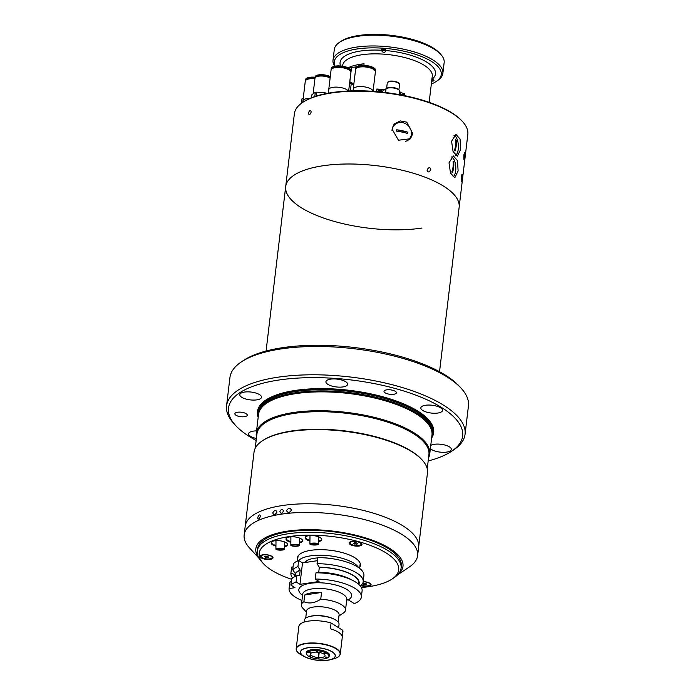 <?xml version="1.0" encoding="UTF-8"?>
<svg xmlns="http://www.w3.org/2000/svg" width="695" height="695" viewBox="0 0 695 695"><rect width="100%" height="100%" fill="white"/><g stroke="black" fill="none" stroke-linecap="round" stroke-linejoin="round"><path stroke-width="1.04" d="M297.938 566.59A36.392 13.118 -173.2 0 0 292.708 569.726L293.438 563.636A36.392 13.118 -173.2 0 1 298.659 560.491L302.516 562.915L299.962 584.347L296.105 581.923L296.852 575.695L299.597 575.243L300.197 570.187L297.938 566.59L298.659 560.491A31.292 11.276 6.8 0 1 310.526 555.861A31.292 11.276 6.8 0 1 358.611 567.633M334.399 559.049A24.516 8.835 -173.2 0 0 324.226 557.833M317.745 557.911A24.516 8.835 -173.2 0 0 305.426 561.577A24.516 8.835 -173.2 0 0 304.514 562.611M305.696 618.185L306.565 610.922A16.376 5.899 6.8 0 1 318.284 606.692A16.376 5.899 6.8 0 1 336.18 610.853A16.376 5.899 6.8 0 1 339.082 614.797L338.213 622.06M306.417 612.104L302.768 608.116A22.197 8.001 6.8 0 1 301.421 604.841A22.197 8.001 6.8 0 1 303.889 601.731C309.145 603.972 314.757 603.13 320.743 599.194A22.197 8.001 6.8 0 1 341.575 604.746A22.197 8.001 6.8 0 1 345.511 610.097A22.197 8.001 6.8 0 1 343.426 612.964L338.943 615.978M304.688 594.99L321.542 592.453A22.197 8.001 -173.2 0 0 304.688 594.99L303.889 601.731M321.542 592.453L320.743 599.194M346.701 600.089L348.273 599.855A4.37 3.64 61.2 0 0 346.744 599.724M358.698 584.321L358.82 583.279A32.239 11.624 -173.2 0 0 353.112 575.503A32.239 11.624 -173.2 0 0 319.318 567.311L318.736 572.237M302.551 595.363A26.566 9.574 6.8 0 1 310.9 583.192A26.566 9.574 6.8 0 1 346.892 589.516A26.566 9.574 6.8 0 1 348.273 599.855L354.328 603.616A36.392 13.118 -173.2 0 0 361.357 597.083L362.095 590.846A36.392 13.118 -173.2 0 0 355.658 582.08A36.392 13.118 -173.2 0 0 353.851 581.029A36.392 13.118 -173.2 0 0 315.973 572.819L315.226 579.057L319.083 581.48L299.962 584.347M361.357 597.083A36.392 13.118 -173.2 0 0 354.91 588.318A36.392 13.118 -173.2 0 0 315.226 579.057M360.358 586.024A36.392 13.118 -173.2 0 0 363.181 581.741L363.911 575.642A36.392 13.118 -173.2 0 0 357.465 566.877A36.392 13.118 -173.2 0 0 317.78 557.616L317.059 563.715L319.318 567.311M361.374 585.147A5.56 2.007 -173.2 0 0 369.679 585.242A5.56 2.007 -173.2 0 0 370.2 584.53A5.56 2.007 -173.2 0 0 363.181 581.776A36.392 13.118 -173.2 0 0 356.743 572.975A36.392 13.118 -173.2 0 0 317.059 563.715M304.132 622.095L304.349 620.235A17.471 6.298 6.8 0 1 309.31 616.578L310.152 616.352A16.376 5.899 6.8 0 1 334.312 619.236L335.086 619.653A17.471 6.298 6.8 0 1 335.946 620.157A17.471 6.298 6.8 0 1 339.038 624.371L338.639 627.733M309.31 616.578A17.471 6.298 6.8 0 1 335.086 619.653M353.851 581.029L351.192 579.578A32.604 11.754 -173.2 0 0 318.501 572.237L315.973 572.819M299.979 570.048A32.604 11.754 -173.2 0 0 295.253 573.505L295.201 576.416M300.197 570.187A32.239 11.624 -173.2 0 0 295.523 573.679M296.852 575.695A36.392 13.118 -173.2 0 0 291.622 578.839L290.884 585.068A36.392 13.118 -173.2 0 1 296.105 581.923M294.819 576.607L295.054 574.583L290.901 573.219A36.392 13.118 -173.2 0 0 292.647 577.953M290.901 573.219L291.631 567.12L293.047 566.903M290.884 585.068L295.01 587.666L289.068 588.561L289.815 582.323L291.318 581.376M289.068 588.561A36.392 13.118 -173.2 0 0 301.943 600.463M295.054 574.583A32.239 11.624 -173.2 0 0 294.793 575.642L294.663 576.685M294.663 574.643A32.604 11.754 -173.2 0 0 294.454 576.798M292.708 569.726L295.253 573.505M317.424 560.674L302.516 562.915M358.872 584.478A32.604 11.754 -173.2 0 0 319.101 567.181M323.87 653.882L323.853 654.047A7.28 2.624 6.8 0 1 325.043 655.732A7.28 2.624 6.8 0 1 318.597 657.583L319.214 652.431M318.857 652.37L318.24 657.557A7.28 2.624 6.8 0 1 311.873 655.767A7.28 2.624 6.8 0 1 310.587 654.012A7.28 2.624 6.8 0 1 311.195 653.126L311.204 652.987M308.719 656.08L310.9 656.071A8.731 3.145 6.8 0 1 310.483 655.811L308.432 656.123A11.25 4.057 6.8 0 1 306.816 654.473A11.25 4.057 6.8 0 1 307.546 652.197L309.814 652.822A8.731 3.145 6.8 0 1 309.883 652.761L311.195 653.126M327.328 652.431L326.78 653.37L324.73 653.674A8.731 3.145 6.8 0 1 324.834 653.743L323.644 653.917A7.28 2.624 6.8 0 0 311.343 653.022L310.031 652.666A8.731 3.145 6.8 0 1 310.118 652.614L307.85 651.988L307.468 650.989M316.955 649.643L316.72 651.623A8.731 3.145 6.8 0 1 317.441 651.675L317.294 649.677M317.233 650.737A11.25 4.057 6.8 0 1 326.78 653.37M316.572 649.616L316.72 651.623M307.85 651.988A11.25 4.057 6.8 0 1 316.512 650.685M325.182 653.604L327.197 653.63A11.25 4.057 6.8 0 1 328.596 657.07A11.25 4.057 6.8 0 1 328.083 657.557L325.816 656.931A8.731 3.145 6.8 0 1 325.503 657.14L327.962 657.522M327.771 657.757A11.25 4.057 6.8 0 1 319.109 659.06L318.901 658.13A8.731 3.145 6.8 0 1 318.718 658.122L318.597 657.583M323.853 654.047L325.043 653.865A8.731 3.145 6.8 0 1 325.138 653.934M327.197 653.63L327.736 652.692M319.04 652.397L318.362 658.096A8.731 3.145 6.8 0 1 318.18 658.078L318.388 659.008L318.658 657.826M318.388 659.008A11.25 4.057 6.8 0 1 308.841 656.384M318.24 657.557L318.362 658.096M307.164 651.198L307.546 652.197M330.377 628.775A22.197 8.001 6.8 0 1 338.309 632.137A22.197 8.001 6.8 0 1 342.096 636.134L342.783 630.339L331.063 622.972L330.377 628.775M296.6 650.65A22.197 8.001 6.8 0 1 296.192 648.696L298.85 626.438A22.197 8.001 6.8 0 1 331.063 622.972M342.783 630.339A22.197 8.001 6.8 0 1 342.93 631.694L340.281 653.952A22.197 8.001 6.8 0 1 339.429 655.759M306.669 654.038A11.789 4.248 6.8 0 1 312.863 649.625A11.789 4.248 6.8 0 1 327.536 652.562A11.789 4.248 6.8 0 1 328.839 656.679M385.117 392.831A6.238 2.25 -173.2 0 0 391.928 394.421A6.238 2.25 -173.2 0 0 396.393 392.805A6.238 2.25 -173.2 0 0 395.29 391.311A6.238 2.25 -173.2 0 0 388.479 389.721A6.238 2.25 -173.2 0 0 384.014 391.337A6.238 2.25 -173.2 0 0 385.117 392.831M428.155 460.967A117.907 42.499 -173.2 0 0 451.611 451.264A117.907 42.499 -173.2 0 0 441.777 407.635A117.907 42.499 -173.2 0 0 291.379 378.558A117.907 42.499 -173.2 0 0 235.64 425.505A117.907 42.499 -173.2 0 0 249.366 436.53A117.907 42.499 -173.2 0 0 256.151 440.456M235.64 425.505L233.85 423.55A120.087 43.281 6.8 0 1 226.561 405.837A120.087 43.281 6.8 0 1 312.559 374.787A120.087 43.281 6.8 0 1 443.801 405.341A120.087 43.281 6.8 0 1 465.059 434.279A120.087 43.281 6.8 0 1 453.818 449.778L451.611 451.264M465.059 434.279L468.439 405.967A120.087 43.281 -173.2 0 0 461.15 388.253A120.087 43.281 -173.2 0 0 447.18 377.029A120.087 43.281 -173.2 0 0 241.182 362.026A120.087 43.281 -173.2 0 0 229.941 377.524L226.561 405.837M241.182 362.026L243.389 360.54A117.907 42.499 6.8 0 1 445.634 375.274A117.907 42.499 6.8 0 1 459.36 386.298L461.15 388.253M443.688 186.217A87.335 31.475 -173.2 0 0 348.238 163.994A87.335 31.475 -173.2 0 0 285.697 186.581A87.335 31.475 6.8 0 1 322.862 165.784A87.335 31.475 6.8 0 1 414.263 173.507A87.335 31.475 6.8 0 1 459.143 207.258A87.335 31.475 -173.2 0 0 443.688 186.217M422.777 410.484A10.92 3.935 -173.2 0 0 434.705 413.264A10.92 3.935 -173.2 0 0 442.524 410.441A10.92 3.935 -173.2 0 0 440.595 407.809A10.92 3.935 -173.2 0 0 428.659 405.037A10.92 3.935 -173.2 0 0 420.84 407.861A10.92 3.935 -173.2 0 0 422.777 410.484M256.559 430.9A10.92 3.935 -173.2 0 0 248.619 433.723A10.92 3.935 -173.2 0 0 250.547 436.356A10.92 3.935 -173.2 0 0 256.386 438.493M241.747 397.305A10.92 3.935 -173.2 0 0 253.675 400.085A10.92 3.935 -173.2 0 0 261.494 397.262A10.92 3.935 -173.2 0 0 259.556 394.63A10.92 3.935 -173.2 0 0 247.629 391.85A10.92 3.935 -173.2 0 0 239.81 394.673A10.92 3.935 -173.2 0 0 241.747 397.305M327.858 384.37A10.92 3.935 -173.2 0 0 339.786 387.15A10.92 3.935 -173.2 0 0 347.604 384.326A10.92 3.935 -173.2 0 0 345.676 381.694A10.92 3.935 -173.2 0 0 333.739 378.923A10.92 3.935 -173.2 0 0 325.92 381.746A10.92 3.935 -173.2 0 0 327.858 384.37M430.37 448.579A10.92 3.935 -173.2 0 0 431.578 449.535A10.92 3.935 -173.2 0 0 443.514 452.315A10.92 3.935 -173.2 0 0 451.333 449.491A10.92 3.935 -173.2 0 0 449.396 446.859A10.92 3.935 -173.2 0 0 430.744 445.452M431.621 438.059A88.743 31.987 -173.2 0 0 417.982 411.205A88.743 31.987 -173.2 0 0 313.549 388.774A88.743 31.987 -173.2 0 0 258.175 417.374M428.52 457.935A87.335 31.475 -173.2 0 0 429.727 453.991L431.977 435.122A87.335 31.475 -173.2 0 0 431.89 431.83A87.335 31.475 -173.2 0 0 416.514 414.072A87.335 31.475 -173.2 0 0 325.416 391.893A87.335 31.475 -173.2 0 0 259.374 411.258A87.335 31.475 -173.2 0 0 258.523 414.437L256.273 433.315A87.335 31.475 -173.2 0 0 256.516 437.424M429.727 453.991A87.335 31.475 -173.2 0 0 414.263 432.95A87.335 31.475 -173.2 0 0 318.814 410.728A87.335 31.475 -173.2 0 0 256.273 433.315M427.234 468.76L428.919 454.582A86.614 31.214 -173.2 0 0 413.586 433.715A86.614 31.214 -173.2 0 0 318.935 411.683A86.614 31.214 -173.2 0 0 256.915 434.071L255.221 448.249M397.471 574.965L409.424 566.929A87.335 31.475 -173.2 0 0 417.599 555.653L418.633 547.026A87.335 31.475 -173.2 0 0 403.169 525.985A87.335 31.475 -173.2 0 1 418.633 547.026L427.468 472.869A87.335 31.475 -173.2 0 0 422.178 459.994L421.578 459.334A86.614 31.214 -173.2 0 0 411.501 451.246A86.614 31.214 -173.2 0 0 262.936 440.421L262.197 440.917A87.335 31.475 -173.2 0 0 254.022 452.184L244.154 534.976A87.335 31.475 -173.2 0 0 249.444 547.851L259.174 558.476M422.178 459.994A87.335 31.475 -173.2 0 0 412.013 451.828A87.335 31.475 -173.2 0 0 262.197 440.917M403.169 525.985A87.335 31.475 -173.2 0 0 307.72 503.762A87.335 31.475 -173.2 0 0 245.179 526.341A87.335 31.475 -173.2 0 1 307.72 503.762A87.335 31.475 -173.2 0 1 403.169 525.985M235.961 415.236A6.238 2.25 -173.2 0 0 242.781 416.818A6.238 2.25 -173.2 0 0 247.246 415.21A6.238 2.25 -173.2 0 0 246.143 413.707A6.238 2.25 -173.2 0 0 239.323 412.118A6.238 2.25 -173.2 0 0 234.858 413.733A6.238 2.25 -173.2 0 0 235.961 415.236M397.792 574.635A74.096 26.705 -173.2 0 0 389.869 548.503A74.096 26.705 -173.2 0 0 297.312 530.077A74.096 26.705 -173.2 0 0 258.94 558.085M417.599 555.653A87.335 31.475 -173.2 0 0 402.144 534.611A87.335 31.475 -173.2 0 0 306.695 512.389A87.335 31.475 -173.2 0 0 244.154 534.976M258.775 519.104C260.651 516.75 260.825 515.334 259.278 514.856C257.445 517.245 257.28 518.661 258.775 519.104C257.28 518.652 257.454 517.236 259.278 514.856C260.825 515.343 260.651 516.767 258.766 519.113M279.894 511.555C281.379 508.757 282.561 508.584 283.456 511.025C281.944 513.796 280.754 513.979 279.894 511.555C281.379 508.757 282.561 508.584 283.456 511.025C281.944 513.796 280.754 513.979 279.894 511.555M276.992 512.067C275.211 515.038 273.795 515.334 272.735 512.962C274.429 509.948 275.846 509.652 276.992 512.067C275.854 509.661 274.438 509.948 272.735 512.945C273.787 515.334 275.203 515.047 276.992 512.067M286.548 510.634C288.486 507.758 290.11 507.593 291.44 510.13C289.485 512.98 287.852 513.145 286.548 510.634C288.486 507.758 290.11 507.593 291.44 510.13C289.485 512.98 287.86 513.145 286.548 510.634M284.663 546.678A8.366 3.015 -173.2 0 0 287.756 544.767A8.366 3.015 -173.2 0 0 286.279 542.752A8.366 3.015 -173.2 0 0 277.131 540.623A8.366 3.015 -173.2 0 0 271.137 542.786A8.366 3.015 -173.2 0 0 272.614 544.802A8.366 3.015 -173.2 0 0 275.932 546.166M271.224 542.456A8.366 3.015 -173.2 0 0 272.701 544.124A8.366 3.015 -173.2 0 0 275.941 545.471M284.672 546.018A8.366 3.015 -173.2 0 0 287.747 544.42M275.203 540.727A6.272 2.259 -173.2 0 0 275.985 541.084M361.383 587.536A70.238 25.315 -173.2 0 0 392.102 579.013A70.238 25.315 -173.2 0 0 386.238 553.02A70.238 25.315 -173.2 0 0 296.652 535.706A70.238 25.315 -173.2 0 0 263.448 563.671A70.238 25.315 -173.2 0 0 271.623 570.23A70.238 25.315 -173.2 0 0 291.57 579.274M263.448 563.671L261.65 561.708A72.419 26.097 6.8 0 1 257.263 551.031A72.419 26.097 6.8 0 1 309.119 532.309A72.419 26.097 6.8 0 1 388.262 550.735A72.419 26.097 6.8 0 1 401.084 568.18A72.419 26.097 6.8 0 1 394.3 577.528L392.102 579.013M401.084 568.18L401.319 566.156A72.419 26.097 -173.2 0 0 388.505 548.711A72.419 26.097 -173.2 0 0 309.362 530.285A72.419 26.097 -173.2 0 0 257.506 549.007L257.263 551.031M299.58 542.812A8.366 3.015 -173.2 0 0 302.673 540.901A8.366 3.015 -173.2 0 0 301.196 538.886A8.366 3.015 -173.2 0 0 292.048 536.757A8.366 3.015 -173.2 0 0 286.053 538.92A8.366 3.015 -173.2 0 0 287.53 540.936A8.366 3.015 -173.2 0 0 290.849 542.3M286.14 538.59A8.366 3.015 -173.2 0 0 287.617 540.267A8.366 3.015 -173.2 0 0 290.858 541.605M299.588 542.152A8.366 3.015 -173.2 0 0 302.664 540.562M290.119 536.861A6.272 2.259 -173.2 0 0 290.901 537.218M318.666 541.57A8.366 3.015 -173.2 0 0 321.759 539.659A8.366 3.015 -173.2 0 0 320.273 537.643A8.366 3.015 -173.2 0 0 311.134 535.515A8.366 3.015 -173.2 0 0 305.14 537.678A8.366 3.015 -173.2 0 0 306.617 539.694A8.366 3.015 -173.2 0 0 309.935 541.058M305.227 537.348A8.366 3.015 -173.2 0 0 306.695 539.016A8.366 3.015 -173.2 0 0 309.944 540.363M318.675 540.91A8.366 3.015 -173.2 0 0 321.75 539.311M309.206 535.619A6.272 2.259 -173.2 0 0 309.987 535.975M261.294 557.885A6.481 2.337 -173.2 0 0 269.556 559.475A6.481 2.337 -173.2 0 0 272.622 556.895A6.481 2.337 -173.2 0 0 271.867 556.295A6.481 2.337 -173.2 0 0 260.755 555.487A6.481 2.337 -173.2 0 0 261.294 557.885M350.271 544.515A6.481 2.337 -173.2 0 0 358.533 546.114A6.481 2.337 -173.2 0 0 361.6 543.533A6.481 2.337 -173.2 0 0 360.844 542.934A6.481 2.337 -173.2 0 0 349.733 542.126A6.481 2.337 -173.2 0 0 350.271 544.515M360.896 585.59A6.481 2.337 -173.2 0 0 368.559 586.345A6.481 2.337 -173.2 0 0 370.696 583.878A6.481 2.337 -173.2 0 0 369.94 583.279A6.481 2.337 -173.2 0 0 363.198 581.628M359.784 567.207A31.735 11.433 -173.2 0 0 354.824 557.738A31.735 11.433 -173.2 0 0 317.658 549.71A31.735 11.433 -173.2 0 0 297.634 559.796M370.2 584.53L370.279 583.878A5.56 2.007 -173.2 0 0 370.209 583.461M363.78 584.469L362.582 583.713L363.476 583.114L366.778 584.017L365.883 584.625L363.78 584.469L363.945 583.148M366.013 583.539L365.883 584.625M261.329 555.183A5.56 2.007 -173.2 0 0 261.164 555.583L261.085 556.226A5.56 2.007 -173.2 0 0 262.067 557.564A5.56 2.007 -173.2 0 0 268.14 558.98A5.56 2.007 -173.2 0 0 272.127 557.546A5.56 2.007 -173.2 0 0 271.146 556.2A5.56 2.007 -173.2 0 0 265.064 554.792A5.56 2.007 -173.2 0 0 261.085 556.226M265.707 557.486L264.508 556.73L265.403 556.13L268.704 557.034L267.81 557.642L265.707 557.486L265.864 556.165M267.931 556.556L267.81 557.642M272.127 557.546L272.205 556.895A5.56 2.007 -173.2 0 0 272.136 556.478M350.306 541.822A5.56 2.007 -173.2 0 0 350.132 542.213L350.063 542.865A5.56 2.007 -173.2 0 0 356.048 545.584A5.56 2.007 -173.2 0 0 361.105 544.185A5.56 2.007 -173.2 0 0 355.119 541.466A5.56 2.007 -173.2 0 0 350.063 542.865M353.486 543.368L354.381 542.769L356.474 542.917L357.682 543.672L356.778 544.281L353.486 543.368M354.841 542.804L354.685 544.124M356.909 543.195L356.778 544.281M361.105 544.185L361.183 543.533A5.56 2.007 -173.2 0 0 361.113 543.116M311.751 543.221A4.37 0.99 -179.4 0 0 309.901 544.003A4.37 0.99 -179.4 0 0 312.264 544.906A4.37 0.99 -179.4 0 0 316.798 544.88A4.37 0.99 -179.4 0 0 318.64 544.098A4.37 0.99 -179.4 0 0 316.277 543.195A4.37 0.99 -179.4 0 0 311.751 543.221M316.164 544.672A3.275 0.738 -179.4 0 0 317.546 544.081A3.275 0.738 -179.4 0 0 315.782 543.403A3.275 0.738 -179.4 0 0 312.376 543.429A3.275 0.738 -179.4 0 0 310.995 544.011A3.275 0.738 -179.4 0 0 312.767 544.689A3.275 0.738 -179.4 0 0 316.164 544.672M292.664 544.463A4.37 0.99 -179.4 0 0 290.823 545.245A4.37 0.99 -179.4 0 0 293.177 546.148A4.37 0.99 -179.4 0 0 297.712 546.122A4.37 0.99 -179.4 0 0 299.554 545.34A4.37 0.99 -179.4 0 0 297.199 544.437A4.37 0.99 -179.4 0 0 292.664 544.463M297.078 545.914A3.275 0.738 -179.4 0 0 298.459 545.323A3.275 0.738 -179.4 0 0 296.695 544.645A3.275 0.738 -179.4 0 0 293.29 544.672A3.275 0.738 -179.4 0 0 291.909 545.254A3.275 0.738 -179.4 0 0 293.681 545.931A3.275 0.738 -179.4 0 0 297.078 545.914M277.748 548.32A4.37 0.99 -179.4 0 0 275.906 549.111A4.37 0.99 -179.4 0 0 278.261 550.014A4.37 0.99 -179.4 0 0 282.796 549.988A4.37 0.99 -179.4 0 0 284.637 549.198A4.37 0.99 -179.4 0 0 282.283 548.294A4.37 0.99 -179.4 0 0 277.748 548.32M282.161 549.78A3.275 0.738 -179.4 0 0 283.543 549.189A3.275 0.738 -179.4 0 0 281.779 548.511A3.275 0.738 -179.4 0 0 278.374 548.529A3.275 0.738 -179.4 0 0 276.992 549.12A3.275 0.738 -179.4 0 0 278.764 549.797A3.275 0.738 -179.4 0 0 282.161 549.78M308.406 113.085C308.988 115.5 309.918 115.135 311.212 111.999C310.587 109.567 309.649 109.923 308.406 113.085C308.988 115.5 309.918 115.135 311.212 111.999C310.587 109.567 309.649 109.923 308.406 113.085M430.813 169.511C429.892 166.93 428.624 167.121 427.008 170.084C427.964 172.69 429.223 172.499 430.813 169.511M302.551 102.495L303.289 102A86.614 31.214 6.8 0 1 332.036 92.565A86.614 31.214 6.8 0 1 461.932 120.921L462.531 121.573A87.335 31.475 -173.2 0 0 331.541 92.982A87.335 31.475 -173.2 0 0 302.551 102.495A87.335 31.475 -173.2 0 0 294.376 113.772L266.081 351.036M439.535 371.721L467.822 134.456A87.335 31.475 -173.2 0 0 462.531 121.573M458.118 170.953L457.501 160.632L453.375 155.958L449.013 162.821L450.49 173.081L454.791 177.746L458.118 170.953M412.778 133.622L406.731 122.138L400.181 120.921L394.473 123.884L392.049 129.131L398.47 140.225L410.476 138.739L412.778 133.622M460.689 149.373L460.073 139.061L455.946 134.387L451.585 141.25L453.062 151.51L457.371 156.175L460.689 149.373M462.088 179.371L462.01 174.202L461.315 176.374C461.15 181.795 461.411 182.794 462.088 179.371L461.558 181.577M464.66 157.791L464.59 152.631L463.886 154.803C463.73 160.224 463.982 161.223 464.66 157.791L464.13 160.006M409.737 139.443A10.92 9.852 42.9 0 0 411.44 135.065A10.92 9.852 42.9 0 0 411.449 132.754M421.978 228.056A87.335 31.475 6.8 0 1 330.568 220.332A87.335 31.475 6.8 0 1 285.697 186.581M400.381 122.468A10.92 9.852 42.9 0 0 393.813 124.683M330.116 78.022A8.514 3.067 -173.2 0 0 318.605 76.189A8.514 3.067 -173.2 0 0 314.983 78.222L313.115 93.868M311.56 97.76L311.925 94.668L315.313 92.392A9.608 3.466 6.8 0 1 316.781 92.174L324.713 92.748A9.608 3.466 6.8 0 1 326.329 93.191L326.763 93.469M314.818 96.562L315.313 92.392M316.312 96.075L316.781 92.174M324.574 93.912L324.713 92.748M330.281 76.693A8.514 3.067 -173.2 0 0 318.762 74.86A8.514 3.067 -173.2 0 0 315.139 76.884L315.052 77.623A8.514 3.067 -173.2 0 0 315.061 77.927M330.186 77.432A8.514 3.067 -173.2 0 0 318.675 75.599A8.514 3.067 -173.2 0 0 315.052 77.623M330.125 77.944A7.662 2.763 -173.2 0 0 319.161 75.903A7.662 2.763 -173.2 0 0 316.798 76.624M375.396 71.429A9.973 3.597 -173.2 0 0 375.482 71.099L375.578 70.256A9.973 3.597 -173.2 0 0 370.452 66.399A9.973 3.597 -173.2 0 0 360.019 65.521A9.973 3.597 -173.2 0 0 355.779 67.893L355.675 68.736A9.973 3.597 -173.2 0 0 355.684 69.074M375.482 71.099A9.973 3.597 -173.2 0 0 370.357 67.241A9.973 3.597 -173.2 0 0 359.923 66.364A9.973 3.597 -173.2 0 0 355.675 68.736M373.693 69.404A8.974 3.232 -173.2 0 0 360.488 66.711A8.974 3.232 -173.2 0 0 357.812 67.511M367.464 67.25A5.821 2.102 -173.2 0 0 364.371 66.876M373.067 91.332L375.396 71.767A9.973 3.597 -173.2 0 0 370.279 67.919A9.973 3.597 -173.2 0 0 359.836 67.033A9.973 3.597 -173.2 0 0 355.597 69.404L353.251 89.082M373.059 91.332A9.973 3.597 -173.2 0 0 367.733 87.579A9.973 3.597 -173.2 0 0 357.491 86.753A9.973 3.597 -173.2 0 0 353.242 89.125L353.043 90.845M357.491 86.753A9.973 3.597 -173.2 0 0 353.242 89.125M350.879 71.993A9.973 3.597 -173.2 0 0 350.958 71.663L351.062 70.82A9.973 3.597 -173.2 0 0 345.936 66.963A9.973 3.597 -173.2 0 0 335.503 66.086A9.973 3.597 -173.2 0 0 331.263 68.457L331.159 69.3A9.973 3.597 -173.2 0 0 331.159 69.639M350.958 71.663A9.973 3.597 -173.2 0 0 345.841 67.806A9.973 3.597 -173.2 0 0 335.398 66.929A9.973 3.597 -173.2 0 0 331.159 69.3M349.177 69.969A8.974 3.232 -173.2 0 0 335.963 67.285A8.974 3.232 -173.2 0 0 333.296 68.075M342.948 67.815A5.821 2.102 -173.2 0 0 339.855 67.45M348.655 90.993L350.879 72.332A9.973 3.597 -173.2 0 0 345.754 68.484A9.973 3.597 -173.2 0 0 335.32 67.597A9.973 3.597 -173.2 0 0 331.081 69.978L328.735 89.646M348.256 91.01A9.973 3.597 -173.2 0 0 332.966 87.318A9.973 3.597 -173.2 0 0 328.726 89.69L328.309 93.182M334.808 92.174A9.973 3.597 -173.2 0 0 332.366 92.374A9.973 3.597 -173.2 0 0 330.455 92.809M332.966 87.318A9.973 3.597 -173.2 0 0 328.726 89.69M315.096 77.232A9.973 3.597 -173.2 0 0 309.701 77.319A9.973 3.597 -173.2 0 0 305.453 79.69L305.357 80.533A9.973 3.597 -173.2 0 0 305.357 80.872M315.009 78.075A9.973 3.597 -173.2 0 0 309.596 78.161A9.973 3.597 -173.2 0 0 305.357 80.533M314.957 78.431A8.974 3.232 -173.2 0 0 310.161 78.518A8.974 3.232 -173.2 0 0 307.494 79.308M314.922 78.717A5.821 2.102 -173.2 0 0 314.053 78.683M314.922 78.743A9.973 3.597 -173.2 0 0 309.518 78.83A9.973 3.597 -173.2 0 0 305.279 81.211L302.933 100.879M310.135 98.351A9.973 3.597 -173.2 0 0 307.164 98.551A9.973 3.597 -173.2 0 0 302.924 100.923L302.751 102.365M307.164 98.551A9.973 3.597 -173.2 0 0 302.924 100.923M350.367 90.923L351.262 83.443L353.738 84.999M351.262 83.443A12.006 4.326 -173.2 0 0 349.611 82.974M301.239 103.433L301.752 99.107L303.263 98.091M452.949 176.93A10.19 4.352 86.3 0 0 455.816 167.799A10.19 4.352 86.3 0 0 452.549 157.583A10.19 4.352 86.3 0 0 451.411 156.922M453.105 161.301L453.687 161.813A24.177 8.714 -173.2 0 0 453.418 161.544A24.177 8.714 -173.2 0 0 453.105 161.275A24.855 20.607 131.8 0 1 451.811 172.056A24.177 8.714 6.8 0 1 452.132 172.325A24.177 8.714 6.8 0 1 452.419 172.603A24.855 20.607 -48.2 0 0 453.705 161.813L452.402 172.577M405.428 141.398A10.19 9.191 42.9 0 0 409.181 139.061A10.19 9.191 42.9 0 0 411.397 134.222A10.19 9.191 42.9 0 0 402.839 122.694A10.19 9.191 42.9 0 0 394.256 125.196A10.19 9.191 42.9 0 0 392.041 130.035A10.19 9.191 42.9 0 0 391.989 130.669M396.706 129.791A24.177 5.734 102.2 0 1 396.628 130.46A24.177 5.734 102.2 0 1 396.541 131.138A24.855 8.957 6.8 0 1 407.6 133.527A24.177 5.734 -77.8 0 0 407.687 132.849A24.177 5.734 -77.8 0 0 407.765 132.18A24.855 8.957 -173.2 0 0 396.706 129.791L407.765 132.18L407.591 133.527M394.256 125.196L393.613 125.882A10.19 9.191 42.9 0 0 392.336 127.68M407.183 140.929A10.19 9.191 42.9 0 0 408.538 139.756L409.181 139.061M455.52 155.359A10.19 4.352 86.3 0 0 458.387 146.228A10.19 4.352 86.3 0 0 455.121 136.012A10.19 4.352 86.3 0 0 453.991 135.351M455.677 139.721L456.259 140.242A24.177 8.714 -173.2 0 0 455.99 139.973A24.177 8.714 -173.2 0 0 455.677 139.704A24.855 20.607 131.8 0 1 454.391 150.485A24.177 8.714 6.8 0 1 454.704 150.754A24.177 8.714 6.8 0 1 454.99 151.024A24.855 20.607 -48.2 0 0 456.285 140.242L454.973 151.006M429.145 102.321L432.264 76.198A45.123 16.263 -173.2 0 0 424.271 65.33A45.123 16.263 -173.2 0 0 374.953 53.845A45.123 16.263 -173.2 0 0 342.644 65.512L342.565 66.207M348.099 67.78A45.123 16.263 6.8 0 1 364.067 63.784L363.885 65.33M340.602 65.973A48.033 17.314 6.8 0 1 381.52 50.24L381.694 50.804C383.336 53.081 384.769 53.002 386.02 50.57A48.033 17.314 6.8 0 1 426.973 62.272A48.033 17.314 6.8 0 1 431.89 79.386A2.398 0.869 -173.2 0 1 433.593 79.934A2.398 0.869 -173.2 0 1 434.019 80.507A2.398 0.869 -173.2 0 1 431.673 81.098M386.02 50.57A2.398 0.869 -173.2 0 0 386.09 50.405A2.398 0.869 -173.2 0 0 385.664 49.823A2.398 0.869 -173.2 0 0 383.041 49.215A2.398 0.869 -173.2 0 0 381.32 49.831A2.398 0.869 -173.2 0 0 381.52 50.24M339.473 42.334L340.941 41.344A53.863 19.408 6.8 0 1 433.333 48.077A53.863 19.408 6.8 0 1 439.596 53.115L440.795 54.419A55.313 19.938 -173.2 0 0 434.358 49.249A55.313 19.938 -173.2 0 0 339.473 42.334A55.313 19.938 -173.2 0 0 334.295 49.475L333.009 60.265A55.313 19.938 6.8 0 1 372.616 45.957A55.313 19.938 6.8 0 1 433.072 60.031A55.313 19.938 6.8 0 1 442.863 73.357A55.313 19.938 6.8 0 1 437.685 80.498L436.208 81.489A53.863 19.408 -173.2 0 0 431.717 61.56A53.863 19.408 -173.2 0 0 367.29 47.99A53.863 19.408 -173.2 0 0 335.086 66.155M334.651 66.233A55.313 19.938 6.8 0 1 333.009 60.265M386.776 88.248L386.046 88.743L386.776 88.248A6.55 2.363 6.8 0 1 398.018 89.073A6.55 2.363 6.8 0 1 398.774 89.681L399.373 90.333A7.28 2.624 -173.2 0 0 398.53 89.655A7.28 2.624 -173.2 0 0 386.046 88.743L381.946 91.505A7.28 2.624 6.8 0 1 381.746 91.618C380.591 91.966 378.957 91.114 376.838 89.047L382.467 91.141A8.01 2.884 -173.2 0 0 382.65 91.028M400.676 94.868L400.659 94.815A7.28 2.624 6.8 0 1 400.607 94.659L399.799 91.071A7.28 2.624 -173.2 0 0 399.373 90.333M400.016 94.112C400.676 94.737 402.257 94.624 404.751 93.773L401.788 95.076M381.746 91.618L382.467 91.141A48.033 17.314 -173.2 0 0 382.467 91.141M348.152 67.797A7.28 2.624 6.8 0 1 351.548 67.293L349.828 81.732M360.731 65.426L360.792 64.904A7.28 2.624 6.8 0 1 364.067 63.784M360.792 64.904A14.56 5.247 6.8 0 1 359.993 65.521M356.439 66.807A14.56 5.247 6.8 0 1 351.548 67.293M431.326 84.026A53.863 19.408 -173.2 0 0 436.208 81.489M442.863 73.357L444.148 62.576A55.313 19.938 -173.2 0 0 440.795 54.419M382.215 50.344A1.816 0.652 6.8 0 1 382.007 50.17A1.816 0.652 6.8 0 1 382.867 49.449A1.816 0.652 6.8 0 1 385.186 49.892A1.816 0.652 6.8 0 1 385.343 50.57A1.816 0.652 6.8 0 1 382.215 50.344M431.856 79.595A1.816 0.652 6.8 0 1 433.272 80.681A1.816 0.652 6.8 0 1 431.786 80.898A1.816 0.652 6.8 0 1 431.699 80.889M346.796 599.264L346.779 599.446A22.197 8.001 -173.2 0 0 342.852 594.095A22.197 8.001 -173.2 0 0 318.588 588.448A22.197 8.001 -173.2 0 0 302.69 594.19L302.716 594.008M303.724 656.141A17.392 6.264 6.8 0 1 308.05 647.809A17.392 6.264 6.8 0 1 332.106 651.875A17.392 6.264 6.8 0 1 327.779 660.207A17.392 6.264 6.8 0 1 303.724 656.141M303.611 656.123A17.531 6.316 6.8 0 1 307.972 647.723A17.531 6.316 6.8 0 1 332.227 651.823A17.531 6.316 6.8 0 1 330.36 659.711A17.531 6.316 6.8 0 1 304.48 656.627A17.531 6.316 6.8 0 1 303.611 656.123M300.214 654.256A22.049 7.949 6.8 0 1 305.696 643.692A22.049 7.949 6.8 0 1 336.206 648.852A22.049 7.949 6.8 0 1 333.852 658.773C337.779 657.713 339.916 656.106 340.281 653.952A22.197 8.001 6.8 0 0 336.345 648.6A22.197 8.001 6.8 0 0 312.09 642.953A22.197 8.001 6.8 0 0 296.192 648.696C296.035 650.616 297.373 652.466 300.205 654.256A22.049 7.949 6.8 0 0 301.309 654.899L300.205 654.256M431.969 435.174A87.709 31.614 -173.2 0 0 417.156 411.197A87.709 31.614 -173.2 0 0 317.467 388.931A87.709 31.614 -173.2 0 0 258.514 414.498M431.986 432.525A87.049 31.371 -173.2 0 0 416.548 411.814A87.049 31.371 -173.2 0 0 321.776 389.669A87.049 31.371 -173.2 0 0 259.122 411.909M431.83 431.421A87.049 31.371 -173.2 0 0 416.409 413.03A87.049 31.371 -173.2 0 0 324.695 390.911A87.049 31.371 -173.2 0 0 259.539 410.875M431.89 431.83L431.734 430.865A87.066 31.379 -173.2 0 0 416.409 413.169A87.066 31.379 -173.2 0 0 325.59 391.05A87.066 31.379 -173.2 0 0 259.756 410.363L259.374 411.258M349.898 81.767A5.517 1.989 -173.2 0 0 349.767 81.697L353.486 83.73A10.625 3.831 6.8 0 1 353.859 83.947L353.486 83.73A10.625 3.831 6.8 0 0 349.698 82.279M353.842 84.095A10.773 3.883 -173.2 0 0 349.672 82.453M376.534 91.592L376.838 89.047A45.123 16.263 6.8 0 1 384.63 89.698M400.12 92.487A45.123 16.263 6.8 0 1 404.751 93.773L404.533 95.623M399.799 91.071L399.373 94.624M386.046 88.743L385.595 92.531M381.946 91.505L381.868 92.105M399.538 84.538A6.186 2.233 -173.2 0 0 398.443 83.044A6.186 2.233 -173.2 0 0 391.685 81.471A6.186 2.233 -173.2 0 0 387.254 83.07C388.105 80.594 391.763 80.412 398.235 82.523L399.538 84.538L398.904 89.82M388.27 82.036A5.456 1.963 6.8 0 1 392.606 81.089A5.456 1.963 6.8 0 1 397.931 82.462M359.645 568.397L360.227 563.454M297.486 560.987L298.077 556.043M301.421 604.841L302.69 594.19M345.511 610.097L346.779 599.446M306.243 560.952L305.826 562.411M328.596 657.07L329.213 656.306M306.816 654.473L306.391 653.587M301.309 654.899L304.48 656.627C312.776 660.406 321.403 661.432 330.36 659.711L333.852 658.773M309.996 535.55L309.901 544.003M318.71 536.861L318.64 544.098M290.91 536.792L290.823 545.245M299.632 538.104L299.554 545.34M275.993 540.658L275.906 549.111M284.715 541.97L284.637 549.198M382.007 50.17L381.468 49.58M385.343 50.57L386.003 50.118M433.272 80.681L433.932 80.229M386.62 88.361L387.254 83.07"/></g></svg>
